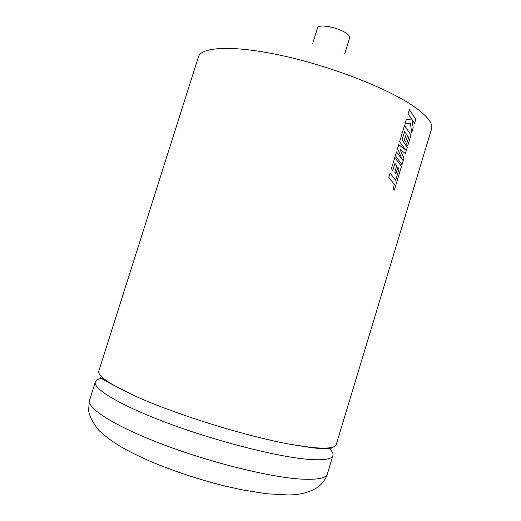 <?xml version="1.0" encoding="UTF-8"?>
<svg xmlns="http://www.w3.org/2000/svg" width="521" height="521" viewBox="0 0 521 521"><rect width="100%" height="100%" fill="white"/><g stroke="black" fill="none" stroke-linecap="round" stroke-linejoin="round"><path stroke-width="0.78" d="M328.647 447.917C332.04 450.958 333.473 453.491 332.932 455.517C331.864 459.281 323.45 460.538 307.683 459.288C277.4 456.787 217.947 441.749 169.436 423.762C120.82 405.774 92.64 388.803 95.35 381.971C96.046 379.998 98.658 378.715 103.171 378.122M311.291 447.409L292.411 444.654C248.81 437.21 175.095 414.39 134.919 395.901C109.377 384.075 97.349 375.784 98.821 371.024L198.442 56.874C201.191 46.571 234.58 44.962 284.179 56.066C333.694 67.098 389.539 89.247 414.586 106.955C427.591 116.248 433.238 123.601 431.538 129.026L336.253 444.524C335.283 447.975 326.96 448.939 311.291 447.409M388.777 177.368L394.351 184.441L393.121 188.498L394.293 190.132L401.476 166.446L394.814 157.479L391.395 168.752L392.801 170.458L394.931 163.444L396.67 165.678L394.807 172.145L395.967 173.675L397.894 167.319L399.066 168.967L395.628 180.227L390.073 173.109L388.777 177.368M395.361 155.681L402.01 164.669L403.97 158.208L400.082 149.566L405.377 153.565L407.279 147.3L402.082 139.882L404.583 131.65L406.289 133.975L404.361 140.325L405.566 142.025L407.487 135.688L408.633 137.414L406.601 144.122L407.722 145.834L411.01 134.985L404.491 125.62L399.627 141.647L405.572 149.82L398.695 144.708L397.49 148.68L402.531 159.993L396.514 151.891L395.361 155.681M404.993 123.959L410.45 123.484L411.714 132.666L413.173 127.84L411.968 119.407L414.521 123.399L415.784 119.231L409.33 109.677L408.054 113.891L411.779 119.101L406.367 119.439L404.993 123.959L410.45 123.484M312.541 43.979L317.51 27.978C318.044 23.504 338.871 27.418 346.68 33.559C348.959 35.265 349.943 36.717 349.617 37.916L344.681 53.923M411.707 132.601L413.173 127.84M413.146 127.834L411.968 119.407M414.501 123.373L415.784 119.231M415.758 119.224L409.324 109.697M401.991 164.643L403.944 158.208L400.082 149.566M405.358 153.545L407.279 147.3M407.253 147.293L402.082 139.882M402.056 139.875L404.583 131.65M405.546 141.999L407.487 135.688M407.702 145.802L411.01 134.985M410.984 134.978L404.485 125.639M398.689 144.721L405.572 149.82M396.507 151.911L402.531 159.993M395.628 180.227L390.066 173.128M394.273 190.106L401.476 166.446M401.45 166.44L394.814 157.498M394.905 163.444L392.782 170.439M397.868 167.313L395.947 173.649M327.39 473.863C325.306 480.121 321.45 484.979 315.817 488.451C308.243 492.749 298.995 494.917 288.08 494.95L266.759 493.784L242.825 489.987L224.864 486.015C199.491 479.652 175.258 471.7 152.184 462.16C129.788 452.28 113.832 444.205 99.231 430.711C92.979 423.182 89.41 416.292 88.518 410.04L89.553 400.245C86.532 408.054 114.412 426.093 162.969 444.485C211.422 462.876 271.083 477.497 301.666 479.125C317.595 479.913 326.166 478.154 327.39 473.863L332.932 455.517M292.411 444.654L310.731 447.546C321.802 449.135 331.63 448.581 331.278 448.848M89.553 400.245L95.35 381.971M134.919 395.901C110.302 383.697 98.827 377.53 100.475 377.399"/></g></svg>
